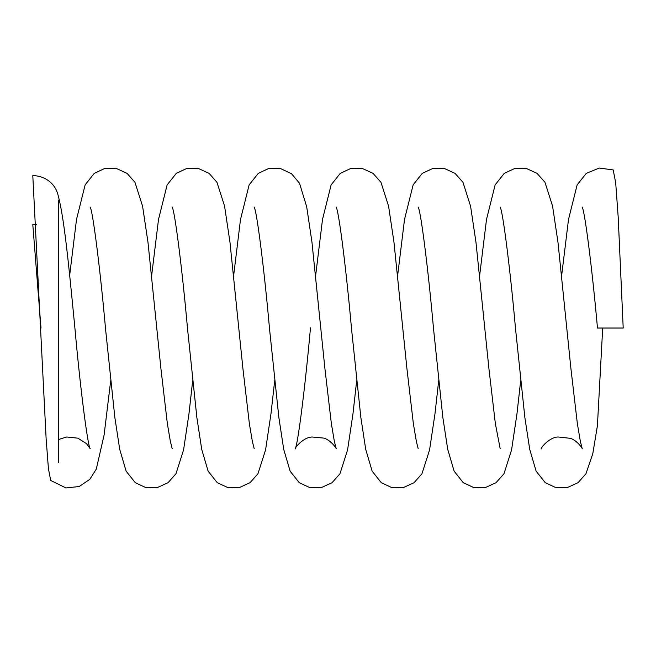 <?xml version="1.0" encoding="UTF-8"?>
<svg xmlns="http://www.w3.org/2000/svg" width="656" height="656" viewBox="0 0 656 656"><rect width="100%" height="100%" fill="white"/><g stroke="black" fill="none" stroke-linecap="round" stroke-linejoin="round"><path stroke-width="0.98" d="M58.532 439.512L66.748 436.97L77.9 438.175L86.461 443.628L90.233 448.77C87.674 446.154 80.057 386.122 75.005 329.099C69.265 270.37 64.214 215.66 57.523 193.266A25.732 24.477 0 0 0 32.8 175.652L46.15 439.061L48.413 468.581L50.709 480.463L65.944 487.949L79.22 486.514L89.798 479.339L96.276 469.138L104.107 435.018L110.692 380.693M41 328.025L32.8 224.606A25.732 24.477 0 0 0 36.4 224.36M561.675 275.348L568.506 219.473L577.124 184.902L586.292 173.356L599.297 168.051L613.196 169.929L615.705 182.885L618.206 217.415L623.2 328.025L597.468 328.025C592.393 270.772 584.816 210.551 582.118 207.034L582.143 207.091M602.7 328.025L597.468 424.694L602.7 328.025M58.532 200.129L58.532 462.505M90.151 207.107L90.134 207.075C92.824 210.642 100.409 270.944 105.468 328.205L114.841 417.437L119.704 449.278L126.124 471.164L135.275 482.685L145.599 487.498L156.997 487.728L168.067 482.677L175.98 473.739L183.573 449.901L188.961 413.879L192.675 380.718M500.143 207.091L500.126 207.066C502.816 210.56 510.417 270.953 515.468 328.205L524.857 417.462L529.712 449.311L536.124 471.18L545.267 482.685L555.591 487.498L566.989 487.728L578.059 482.677L585.972 473.73L592.786 453.739L597.518 425.137M479.675 275.34L486.514 219.407L495.141 184.853L504.292 173.332L514.599 168.526L525.989 168.297L537.051 173.348L544.956 182.286L552.573 206.115L557.977 242.285L570.925 368.672L577.362 423.637L580.38 441.48L582.249 448.835C582.61 448.433 576.706 440.11 570.269 438.315L558.404 437.003C550.261 436.757 540.905 447.285 541.134 448.999L541.151 448.95M418.159 207.116L418.143 207.075C420.84 210.715 428.417 271.026 433.468 328.205L442.841 417.437L447.704 449.278L454.124 471.156L463.284 482.693L473.607 487.506L485.005 487.736L496.059 482.693L503.972 473.755L511.573 449.909L516.961 413.846L520.675 380.718M397.675 275.331L404.522 219.391L413.149 184.844L422.275 173.348L432.591 168.543L443.989 168.313L455.059 173.373L462.972 182.319L470.582 206.189L475.977 242.326L488.917 368.615L495.354 423.571L500.175 448.663M336.151 207.091L336.126 207.034C338.865 210.83 346.409 271.018 351.46 328.205L360.857 417.47L365.704 449.319L372.132 471.164L381.292 482.701L391.607 487.515L402.997 487.744L414.043 482.709L421.947 473.78L429.557 449.991L434.961 413.911L438.684 380.603M315.675 275.34L322.506 219.457L331.124 184.877L340.275 173.364L350.591 168.551L361.997 168.321L373.067 173.373L380.972 182.319L388.573 206.148L393.961 242.146L406.917 368.598L413.362 423.637L416.38 441.496L418.175 448.647M254.143 207.075L254.118 207.017C256.832 210.601 264.409 270.912 269.46 328.205L278.866 417.519L283.72 449.385L290.149 471.205L299.284 482.718L309.599 487.523L320.981 487.752L332.051 482.701L339.956 473.763L347.573 449.934L352.969 413.797L356.675 380.701M233.675 275.348L240.506 219.473L249.124 184.902L258.284 173.356L268.607 168.543L280.005 168.313L291.526 173.717L299.513 183.254L306.688 206.755L311.953 242.138L324.925 368.68L331.378 423.719L334.388 441.545L336.249 448.802C336.585 448.187 329.902 439.438 323.58 438.077L312.395 437.019C304.236 436.781 294.897 447.302 295.134 448.983C297.816 445.465 305.417 385.08 310.468 327.844M172.143 207.091L172.126 207.05C174.816 210.535 182.409 270.944 187.468 328.205L196.866 417.511L201.72 449.368L208.141 471.205L217.275 482.693L227.591 487.506L238.989 487.736L250.059 482.677L257.972 473.73L265.582 449.868L270.977 413.764L274.675 380.718M151.675 275.348L158.514 219.44L167.132 184.885L176.292 173.348L186.599 168.535L197.997 168.297L209.051 173.34L216.947 182.27L224.557 206.041L229.953 242.097L242.925 368.631L249.37 423.678L252.38 441.521L254.208 448.737M69.684 275.274L76.522 219.375L85.149 184.844L94.284 173.34L104.591 168.526L115.981 168.297L127.051 173.356L134.956 182.294L142.573 206.148L147.977 242.294L160.917 368.574L167.346 423.522L170.363 441.406L172.192 448.704"/></g></svg>
